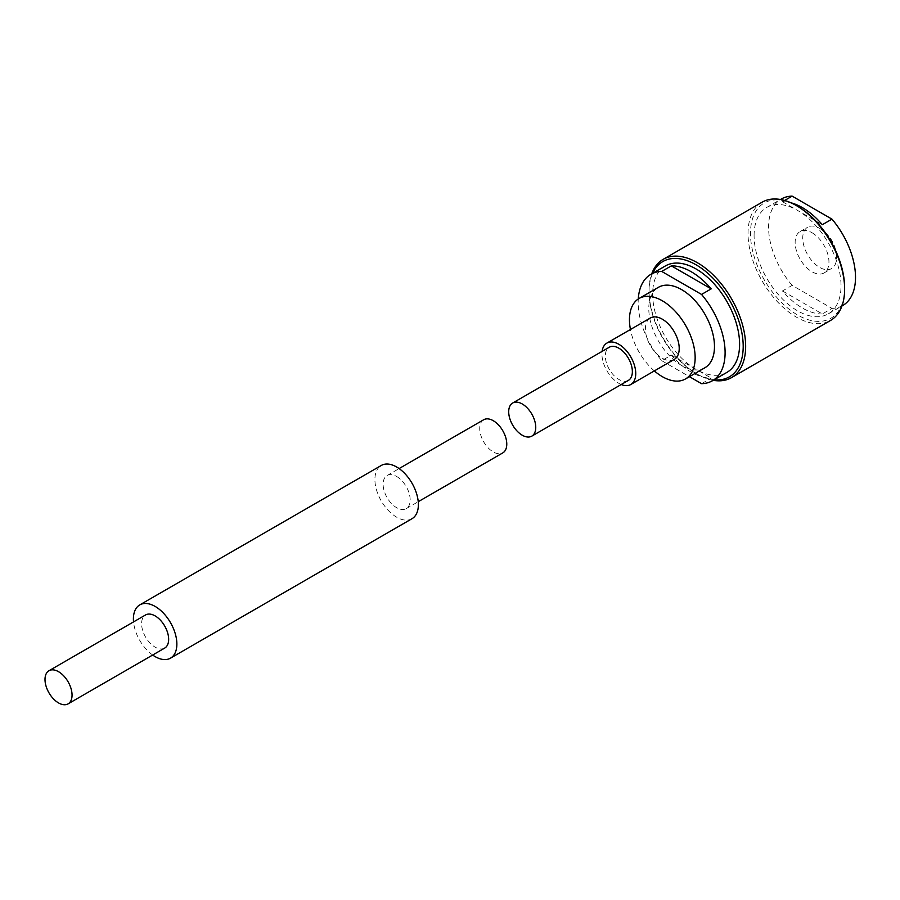<?xml version="1.0" encoding="UTF-8"?>
<svg xmlns="http://www.w3.org/2000/svg" width="900" height="900" viewBox="0 0 900 900"><rect width="100%" height="100%" fill="white"/><g stroke="black" fill="none" stroke-linecap="round" stroke-linejoin="round"><path stroke-width="0.67" stroke-dasharray="4.5 3.38" d="M164.689 648.09A19.125 11.047 60 0 1 145.564 637.043A19.125 11.047 60 0 1 145.564 614.959M152.662 655.031A30.735 17.752 60 0 1 133.537 621.911M412.009 518.704A30.735 17.752 60 0 1 381.274 500.963A30.735 17.752 60 0 1 381.274 465.469M396.641 476.471A19.125 11.047 60 0 1 409.14 493.324A19.125 11.047 60 0 1 406.204 508.646A19.125 11.047 60 0 1 387.079 497.61A19.125 11.047 60 0 1 387.079 475.526A19.125 11.047 60 0 1 396.641 476.471M483.683 419.749A19.125 11.047 -120 0 0 480.757 435.071A19.125 11.047 -120 0 0 493.245 451.935A19.125 11.047 -120 0 0 502.808 452.88M628.403 380.374A19.125 11.047 60 0 1 609.278 369.326A19.125 11.047 60 0 1 609.278 347.243M704.857 367.785A46.451 26.82 60 0 1 658.406 340.965A46.451 26.82 60 0 1 658.406 287.325M701.55 383.67L711.202 378.09A61.481 35.494 60 0 1 671.377 355.095L661.714 360.675A61.481 35.494 60 0 1 638.269 298.991M661.714 360.675L689.434 376.684M665.381 265.939A61.481 35.494 -120 0 0 665.381 336.938A61.481 35.494 -120 0 0 726.863 372.431M621.225 384.514A23.906 13.804 60 0 1 602.1 351.382M674.258 359.415A23.906 13.804 60 0 1 650.351 345.611A23.906 13.804 60 0 1 650.351 318.004M654.345 370.912A46.451 26.82 60 0 1 630.439 329.501M671.377 355.095L711.202 378.09M762.176 202.174A68.31 39.443 -120 0 0 762.176 281.048A68.31 39.443 -120 0 0 830.486 320.49M713.194 380.317A68.31 39.443 60 0 1 697.342 374.254A68.31 39.443 60 0 1 649.046 290.588A68.31 39.443 60 0 1 651.724 273.825M844.627 287.798A66.578 38.441 60 0 1 797.558 314.978A66.578 38.441 60 0 1 750.476 233.438A66.578 38.441 60 0 1 797.558 206.269M754.087 235.519A61.481 35.494 60 0 1 766.811 207.382A61.481 35.494 60 0 1 817.47 227.498A61.481 35.494 60 0 1 828.293 313.864A61.481 35.494 60 0 1 780.919 297.394A61.481 35.494 60 0 1 754.087 235.519M652.613 273.319A66.578 38.441 -120 0 0 649.046 292.005A66.578 38.441 -120 0 0 696.116 373.545A66.578 38.441 -120 0 0 714.082 379.8M819.63 228.352A23.906 13.804 60 0 1 819.967 228.544A23.906 13.804 60 0 1 836.539 257.231A23.906 13.804 60 0 1 831.589 268.582A23.906 13.804 60 0 1 807.683 254.779A23.906 13.804 60 0 1 807.683 227.171A23.906 13.804 60 0 1 819.63 228.352M812.048 232.74A23.906 13.804 60 0 1 827.663 253.8A23.906 13.804 60 0 1 824.006 272.959A23.906 13.804 60 0 1 800.089 259.155A23.906 13.804 60 0 1 800.089 231.547A23.906 13.804 60 0 1 812.048 232.74M782.471 290.959L822.308 313.954L831.96 308.374L792.135 285.379L782.471 290.959A61.481 35.494 -120 0 0 822.308 313.954M842.783 305.494A61.481 35.494 60 0 1 831.96 308.374M792.135 285.379A61.481 35.494 60 0 1 781.312 199.013M784.643 200.464L782.471 201.713A61.481 35.494 60 0 1 790.976 202.804M782.471 201.713L822.308 224.708M406.204 508.646L418.241 501.705M387.079 475.526L399.116 468.574M836.539 257.231A34.155 34.155 0 0 0 819.967 228.555M824.006 272.959L831.589 268.582M800.089 231.547L807.683 227.171M828.293 313.864L841.961 305.978M766.811 207.382L780.48 199.496M696.116 373.545L697.342 374.254M649.046 292.005L649.046 290.588"/><path stroke-width="1.35" d="M58.523 671.681A19.125 11.047 60 0 1 71.021 688.534A19.125 11.047 60 0 1 68.085 703.867A19.125 11.047 60 0 1 48.96 692.82A19.125 11.047 60 0 1 48.96 670.736A19.125 11.047 60 0 1 58.523 671.681M48.96 670.736L145.564 614.959A19.125 11.047 60 0 1 155.126 615.904A19.125 11.047 60 0 1 167.625 632.756A19.125 11.047 60 0 1 164.689 648.09L68.085 703.867M133.537 621.911A30.735 17.752 60 0 1 139.759 604.901A30.735 17.752 60 0 1 155.126 606.42A30.735 17.752 60 0 1 175.208 633.51A30.735 17.752 60 0 1 170.505 658.148A30.735 17.752 60 0 1 152.662 655.031M139.759 604.901L381.274 465.469A30.735 17.752 60 0 1 396.641 466.988A30.735 17.752 60 0 1 416.723 494.077A30.735 17.752 60 0 1 412.009 518.704L170.505 658.148M418.241 501.705L502.808 452.88A19.125 11.047 -120 0 0 505.744 437.546A19.125 11.047 -120 0 0 493.245 420.694A19.125 11.047 -120 0 0 483.683 419.749L399.116 468.574M522.236 403.965A19.125 11.047 60 0 1 534.724 420.817A19.125 11.047 60 0 1 531.799 436.14A19.125 11.047 60 0 1 512.663 425.104A19.125 11.047 60 0 1 512.663 403.02A19.125 11.047 60 0 1 522.236 403.965M512.663 403.02L609.278 347.243A19.125 11.047 60 0 1 618.84 348.188A19.125 11.047 60 0 1 631.327 365.04A19.125 11.047 60 0 1 628.403 380.374L531.799 436.14M630.439 329.501A46.451 26.82 60 0 1 639.079 298.474L658.406 287.325A46.451 26.82 60 0 1 681.626 289.62A46.451 26.82 60 0 1 711.979 330.559A46.451 26.82 60 0 1 704.857 367.785L685.53 378.934A46.451 26.82 60 0 1 654.345 370.912M638.269 298.991A61.481 35.494 60 0 1 650.891 274.309A61.481 35.494 60 0 1 661.714 271.429L701.55 294.435A61.481 35.494 60 0 1 712.373 380.79A61.481 35.494 60 0 1 701.55 383.67L689.434 376.684M712.373 380.79L726.863 372.431A61.481 35.494 -120 0 0 739.597 344.284A61.481 35.494 -120 0 0 676.204 263.07A61.481 35.494 -120 0 0 665.381 265.939L650.891 274.309M701.55 294.435L711.202 288.855A61.481 35.494 -120 0 0 671.377 265.86L661.714 271.429M602.1 351.382A23.906 13.804 60 0 1 606.881 343.103A23.906 13.804 60 0 1 618.84 344.284A23.906 13.804 60 0 1 634.455 365.355A23.906 13.804 60 0 1 630.788 384.514A23.906 13.804 60 0 1 621.225 384.514M606.881 343.103L650.351 318.004A23.906 13.804 60 0 1 662.31 319.185A23.906 13.804 60 0 1 677.925 340.256A23.906 13.804 60 0 1 674.258 359.415L630.788 384.514M639.079 298.474A46.451 26.82 60 0 1 662.31 300.78A46.451 26.82 60 0 1 692.651 341.707A46.451 26.82 60 0 1 685.53 378.934M671.377 265.86L711.202 288.855M731.498 377.64L830.486 320.49A68.31 39.443 -120 0 0 844.627 289.215A68.31 39.443 -120 0 0 796.331 205.56A68.31 39.443 -120 0 0 762.176 202.174L663.188 259.324A68.31 39.443 60 0 1 715.837 277.616A68.31 39.443 60 0 1 745.65 346.365A68.31 39.443 60 0 1 731.498 377.64A68.31 39.443 60 0 1 713.194 380.317M651.724 273.825A68.31 39.443 60 0 1 663.188 259.324M796.331 205.56L797.558 206.269A66.578 38.441 60 0 1 844.627 287.798L844.627 289.215M714.082 379.8A66.578 38.441 -120 0 0 743.197 346.365A66.578 38.441 -120 0 0 705.274 271.159A66.578 38.441 -120 0 0 652.613 273.319M790.976 202.804A61.481 35.494 60 0 1 822.308 224.708L831.96 219.139L792.135 196.132L784.643 200.464M831.96 219.139A61.481 35.494 60 0 1 842.783 305.494L841.961 305.978M780.48 199.496L781.312 199.013A61.481 35.494 60 0 1 792.135 196.132"/></g></svg>
